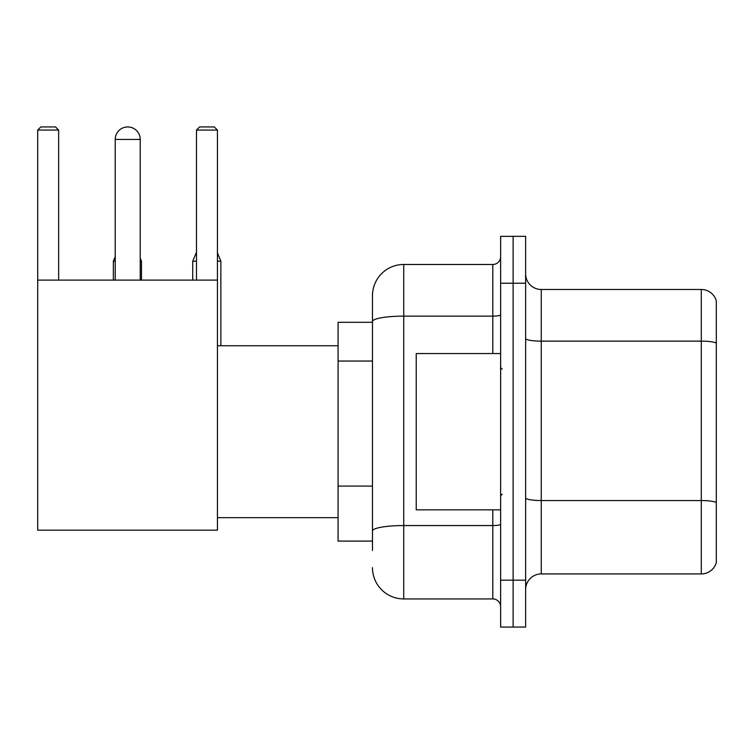 <?xml version="1.0" encoding="UTF-8"?>
<svg xmlns="http://www.w3.org/2000/svg" width="754" height="754" viewBox="0 0 754 754"><rect width="100%" height="100%" fill="white"/><g stroke="black" fill="none" stroke-linecap="round" stroke-linejoin="round"><path stroke-width="1.13" d="M372.467 550.477L372.467 321.562L372.467 322.297L338.084 322.297L338.084 541.099L372.467 541.099M500.628 580.175L500.628 627.064L513.125 627.064L513.125 580.175L513.125 627.064L525.632 627.064L525.632 580.175L513.125 580.175L513.125 283.231L513.125 580.175L500.628 580.175L500.628 283.231L513.125 283.231L513.125 236.341L513.125 283.231L525.632 283.231L525.632 580.175M525.632 283.231L525.632 236.341L500.628 236.341L500.628 283.231M492.805 353.56L492.805 316.133L403.729 316.133A31.253 5.429 180 0 0 372.467 321.562L372.467 295.728A31.253 31.253 0 0 1 403.729 264.475L403.729 598.93L492.805 598.93L492.805 509.845M403.729 264.475L492.805 264.475A7.813 7.813 0 0 0 500.628 256.662M372.467 536.414L372.467 530.986A31.253 5.429 180 0 1 403.729 525.557L492.805 525.557A7.813 1.357 0 0 0 500.628 524.2M372.467 295.728L372.467 312.919M500.628 606.744A7.813 7.813 0 0 0 492.805 598.93M403.729 598.93A31.253 31.253 0 0 1 372.467 567.668M525.632 589.553A15.627 15.627 0 0 1 541.259 573.926L701.295 573.926L701.295 289.479L541.259 289.479A15.627 15.627 0 0 1 525.632 273.853A15.627 15.627 0 0 0 541.259 289.479L541.259 573.926M716.3 300.733A15.627 15.627 0 0 0 701.295 289.479A15.627 15.627 0 0 1 716.3 300.733L716.3 562.673A15.627 15.627 0 0 1 701.295 573.926M716.3 343.306L716.3 502.503A15.627 2.714 180 0 0 701.295 500.552L541.259 500.552A15.627 2.714 -0 0 1 525.632 497.838M115.221 139.443A12.507 12.507 0 0 1 127.718 126.936A12.507 12.507 0 0 1 140.225 139.443L115.221 139.443L115.221 280.102M140.225 280.102L140.225 139.443M37.7 280.102L217.435 280.102L217.435 530.166L37.7 530.166L37.7 130.065L40.829 126.936L55.513 126.936L58.642 130.065L37.7 130.065M58.642 280.102L58.642 130.065M217.435 130.065L196.492 130.065L199.612 126.936L214.306 126.936L217.435 130.065L217.435 280.102M196.492 130.065L196.492 280.102M124.608 127.332A10.16 10.16 0 0 1 127.407 126.936A10.16 10.16 0 0 1 127.558 126.945M141.479 280.102L141.479 261.195L140.225 261.195M113.345 280.102L113.345 261.195L115.221 261.195M217.435 261.195L220.865 261.195L220.865 345.747M192.741 280.102L192.741 261.195L196.492 261.195M500.628 353.56L416.227 353.56L416.227 509.845L500.628 509.845M372.467 361.043L338.084 361.043M372.467 486.076L338.084 486.076M500.628 314.776A7.813 1.357 0 0 1 492.805 316.133L492.805 264.475M716.3 343.089A15.627 2.714 180 0 0 701.295 341.138L541.259 341.138A15.627 2.714 0 0 1 525.632 338.423M217.435 517.659L338.084 517.659M217.435 345.747L338.084 345.747M140.225 258.188L141.479 261.195M115.221 256.69L113.345 261.195M217.435 252.939L220.865 261.195M196.492 252.185L192.741 261.195M502.183 369.187L500.628 367.622M502.183 494.219L500.628 495.774"/></g></svg>
